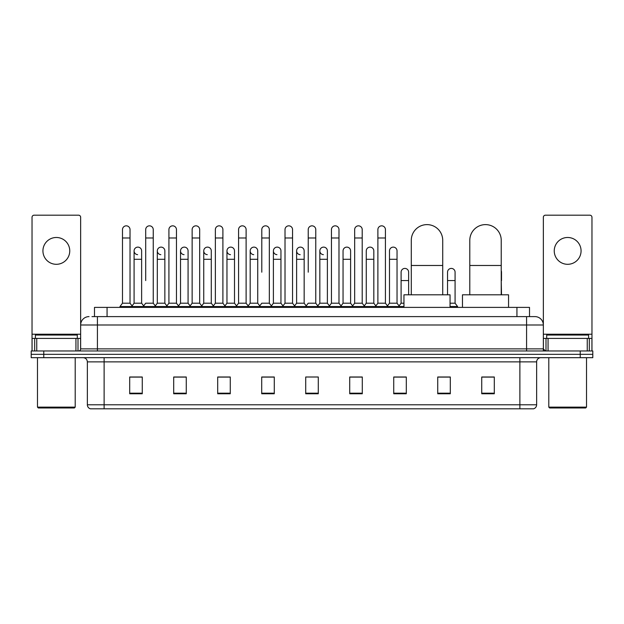 <?xml version="1.0" encoding="UTF-8"?>
<svg xmlns="http://www.w3.org/2000/svg" width="624" height="624" viewBox="0 0 624 624"><rect width="100%" height="100%" fill="white"/><g stroke="black" fill="none" stroke-linecap="round" stroke-linejoin="round"><path stroke-width="0.94" d="M94.489 316.61L94.489 307.39L529.511 307.39L529.511 316.61M92.165 316.61L532.03 316.61M91.97 316.61L97.422 316.61L97.422 324.995L80.652 324.995L80.652 348.878A2.098 2.098 0 0 1 78.562 350.977M89.037 316.61A8.385 8.385 0 0 0 80.652 324.995L80.652 217.285A2.098 2.098 0 0 0 78.562 215.186L34.133 215.186A2.098 2.098 0 0 0 32.035 217.285L32.035 338.403L36.754 338.403L36.754 350.977M534.963 316.61A8.385 8.385 0 0 1 543.348 324.995L526.578 324.995L526.578 316.61L534.838 316.61M587.246 350.977L587.246 338.403L591.965 338.403L591.965 350.977L591.965 217.285A2.098 2.098 0 0 0 589.867 215.186L545.438 215.186A2.098 2.098 0 0 0 543.348 217.285L543.348 348.878L545.438 350.977M43.774 350.977L31.2 350.977L31.2 354.331L43.774 354.331L31.2 354.331L31.2 357.685L43.774 357.685L43.774 354.331L580.226 354.331L43.774 354.331L43.774 350.977L580.226 350.977L580.226 354.331L592.8 354.331L580.226 354.331L580.226 357.685L43.774 357.685M592.8 350.977L592.8 354.331L592.8 350.977L580.226 350.977M536.64 404.789C536.523 406.801 535.517 408.143 533.621 408.814L519.878 408.814L519.878 404.789L536.64 404.789L536.64 361.873A4.189 4.189 0 0 1 540.829 357.685M519.878 408.814L90.379 408.814A4.189 4.189 0 0 1 87.36 404.789L87.36 361.873C87.11 359.33 85.714 357.934 83.171 357.685M494.309 393.767L494.309 377.005L481.736 377.005L481.736 393.767L494.309 393.767M450.302 393.767L450.302 377.005L437.728 377.005L437.728 393.767L450.302 393.767M406.302 393.767L406.302 377.005L393.728 377.005L393.728 393.767L406.302 393.767M362.294 393.767L362.294 377.005L349.721 377.005L349.721 393.767L362.294 393.767M142.264 393.767L142.264 377.005L129.691 377.005L129.691 393.767L142.264 393.767M186.272 393.767L186.272 377.005L173.698 377.005L173.698 393.767L186.272 393.767M230.272 393.767L230.272 377.005L217.698 377.005L217.698 393.767L230.272 393.767M274.279 393.767L274.279 377.005L261.706 377.005L261.706 393.767L274.279 393.767M318.287 393.767L318.287 377.005L305.713 377.005L305.713 393.767L318.287 393.767M592.8 357.685L592.8 354.331L592.8 357.685L580.226 357.685M400.686 377.091L397.457 377.091M447.119 377.091L442.088 377.091M272.984 377.091L269.755 377.005M226.543 377.091L223.314 377.091M180.11 377.091L176.881 377.091M129.691 377.091L142.054 377.091M133.669 377.091L130.447 377.091M354.245 377.005L351.016 377.091M307.811 377.005L316.189 377.005M274.279 377.091L261.706 377.091M230.272 377.091L217.698 377.091M186.272 377.091L173.698 377.091M362.294 377.091L349.721 377.091M406.302 377.091L393.728 377.091M450.302 377.091L437.728 377.091M494.309 377.091L481.736 377.091M56.347 237.487A13.408 13.408 0 0 0 42.931 250.895A13.408 13.408 0 0 0 56.347 264.303A13.408 13.408 0 0 0 69.755 250.895A13.408 13.408 0 0 0 56.347 237.487M75.941 350.977L75.941 338.403L36.754 338.403M75.941 338.403L80.652 338.403M32.035 350.977L32.035 338.403M74.365 407.971L38.321 407.971L37.487 407.137L75.208 407.137L74.365 407.971M37.487 357.685L37.487 407.137M75.208 357.685L75.208 407.137M77.298 338.403L77.298 335.049L35.389 335.049L35.389 338.403M411.286 294.817L411.286 240.334A15.717 15.717 0 0 1 427.003 224.617A15.717 15.717 0 0 1 442.72 240.334A15.717 15.717 0 0 0 427.003 224.617M442.72 294.817L442.72 240.334M450.052 307.39L450.052 294.817L403.954 294.817L403.954 307.39M469.794 294.817L469.794 240.334A15.717 15.717 0 0 1 485.511 224.617A15.717 15.717 0 0 1 501.228 240.334A15.717 15.717 0 0 0 485.511 224.617M501.228 294.817L501.228 240.334M508.56 307.39L508.56 294.817L462.462 294.817L462.462 307.39M122.483 237.986L130.026 237.986L130.026 303.202L122.483 303.202L122.483 229.601A3.775 3.775 0 0 1 126.493 225.841A3.775 3.775 0 0 1 130.026 229.601A3.775 3.775 0 0 0 126.493 225.841M122.483 303.202L119.964 306.548L119.964 307.39M130.026 303.202L132.538 306.548L119.964 306.548M145.696 280.566L145.696 237.986L153.247 237.986L153.247 303.202L145.696 303.202L143.185 306.548L132.538 306.548L132.538 307.39M145.696 237.986L145.696 229.601A3.775 3.775 0 0 1 149.705 225.841A3.775 3.775 0 0 1 153.247 229.601A3.775 3.775 0 0 0 149.705 225.841M157.31 303.202L157.31 259.28L164.853 259.28L164.853 303.202L157.31 303.202L155.275 305.908L153.247 303.202L155.758 306.548L143.185 306.548L143.185 307.39M168.917 303.202L168.917 237.986L176.459 237.986L176.459 303.202L168.917 303.202L166.405 306.548L155.758 306.548L155.758 307.39M168.917 237.986L168.917 229.601A3.775 3.775 0 0 1 172.926 225.841A3.775 3.775 0 0 1 176.459 229.601A3.775 3.775 0 0 0 172.926 225.841M176.459 280.566L176.459 303.202L178.979 306.548L166.405 306.548L166.405 307.39M192.137 303.202L192.137 237.986L199.68 237.986L199.68 303.202L192.137 303.202L189.618 306.548L178.979 306.548L178.979 307.39M192.137 237.986L192.137 229.601A3.775 3.775 0 0 1 196.147 225.841A3.775 3.775 0 0 1 199.68 229.601A3.775 3.775 0 0 0 196.147 225.841M199.68 303.202L202.192 306.548L189.618 306.548L189.618 307.39M215.358 303.202L215.358 237.986L222.901 237.986L222.901 303.202L215.358 303.202L212.839 306.548L202.192 306.548L202.192 307.39M215.358 237.986L215.358 229.601A3.775 3.775 0 0 1 219.359 225.841A3.775 3.775 0 0 1 222.901 229.601A3.775 3.775 0 0 0 219.359 225.841M222.901 272.189L222.901 303.202L225.412 306.548L212.839 306.548L212.839 307.39M238.571 303.202L238.571 237.986L246.113 237.986L246.113 303.202L238.571 303.202L236.059 306.548L225.412 306.548L225.412 307.39M238.571 237.986L238.571 229.601A3.775 3.775 0 0 1 242.58 225.841A3.775 3.775 0 0 1 246.113 229.601A3.775 3.775 0 0 0 242.58 225.841M246.113 303.202L248.633 306.548L236.059 306.548L236.059 307.39M261.791 272.189L261.791 237.986L269.334 237.986L269.334 303.202L261.791 303.202L259.28 306.548L248.633 306.548L248.633 307.39M261.791 237.986L261.791 229.601A3.775 3.775 0 0 1 265.801 225.841A3.775 3.775 0 0 1 269.334 229.601A3.775 3.775 0 0 0 265.801 225.841M269.334 272.189L269.334 303.202L271.853 306.548L259.28 306.548L259.28 307.39M285.012 303.202L285.012 237.986L292.555 237.986L292.555 303.202L285.012 303.202L282.493 306.548L271.853 306.548L271.853 307.39M285.012 237.986L285.012 229.601A3.775 3.775 0 0 1 289.021 225.841A3.775 3.775 0 0 1 292.555 229.601A3.775 3.775 0 0 0 289.021 225.841M292.555 303.202L295.066 306.548L282.493 306.548L282.493 307.39M308.225 272.189L308.225 237.986L315.775 237.986L315.775 303.202L308.225 303.202L305.713 306.548L295.066 306.548L295.066 307.39M308.225 237.986L308.225 229.601A3.775 3.775 0 0 1 312.234 225.841A3.775 3.775 0 0 1 315.775 229.601A3.775 3.775 0 0 0 312.234 225.841M315.775 303.202L318.287 306.548L305.713 306.548L305.713 307.39M327.382 303.202L327.382 259.28L319.839 259.28L319.839 303.202L327.382 303.202L329.417 305.908L331.445 303.202L331.445 237.986L338.988 237.986L338.988 303.202L331.445 303.202L328.934 306.548L318.287 306.548L318.287 307.39M331.445 237.986L331.445 229.601A3.775 3.775 0 0 1 335.455 225.841A3.775 3.775 0 0 1 338.988 229.601A3.775 3.775 0 0 0 335.455 225.841M343.052 303.202L343.052 259.28L350.602 259.28L350.602 303.202L343.052 303.202L341.024 305.908L338.988 303.202L341.507 306.548L328.934 306.548L328.934 307.39M350.602 303.202L352.63 305.908L354.666 303.202L354.666 237.986L362.209 237.986L362.209 303.202L354.666 303.202L352.147 306.548L341.507 306.548L341.507 307.39M354.666 237.986L354.666 229.601A3.775 3.775 0 0 1 358.675 225.841A3.775 3.775 0 0 1 362.209 229.601A3.775 3.775 0 0 0 358.675 225.841M366.272 303.202L366.272 259.28L373.815 259.28L373.815 303.202L366.272 303.202L364.244 305.908L362.209 303.202L364.72 306.548L352.147 306.548L352.147 307.39M373.815 303.202L375.851 305.908L377.887 303.202L377.887 237.986L385.429 237.986L385.429 303.202L377.887 303.202L375.367 306.548L364.72 306.548L364.72 307.39M377.887 237.986L377.887 229.601A3.775 3.775 0 0 1 381.896 225.841A3.775 3.775 0 0 1 385.429 229.601A3.775 3.775 0 0 0 381.896 225.841M389.493 303.202L389.493 259.28L397.036 259.28L397.036 303.202L389.493 303.202L387.457 305.908L385.429 303.202L387.941 306.548L375.367 306.548L375.367 307.39M397.036 303.202L399.547 306.548L387.941 306.548L387.941 307.39M137.623 254.662A3.775 3.775 0 0 1 134.09 250.895A3.775 3.775 0 0 1 138.099 247.127A3.775 3.775 0 0 1 141.632 250.895L141.632 259.28L134.09 259.28L134.09 250.895M141.632 259.28L141.632 303.202L134.09 303.202L134.09 259.28M134.09 303.202L132.054 305.908M141.632 303.202L143.668 305.908M160.844 254.662A3.775 3.775 0 0 1 157.31 250.895A3.775 3.775 0 0 1 161.32 247.127A3.775 3.775 0 0 1 164.853 250.895L164.853 259.28M164.853 303.202L166.889 305.908M184.064 254.662A3.775 3.775 0 0 1 180.523 250.895A3.775 3.775 0 0 1 184.532 247.127A3.775 3.775 0 0 1 188.074 250.895L188.074 259.28L180.523 259.28L180.523 250.895M188.074 259.28L188.074 303.202L180.523 303.202L180.523 259.28M180.523 303.202L178.495 305.908M188.074 303.202L190.102 305.908M207.277 254.662A3.775 3.775 0 0 1 203.744 250.895A3.775 3.775 0 0 1 207.753 247.127A3.775 3.775 0 0 1 211.286 250.895L211.286 259.28L203.744 259.28L203.744 250.895M211.286 259.28L211.286 303.202L203.744 303.202L203.744 259.28M203.744 303.202L201.716 305.908M211.286 303.202L213.322 305.908M230.498 254.662A3.775 3.775 0 0 1 226.964 250.895A3.775 3.775 0 0 1 230.974 247.127A3.775 3.775 0 0 1 234.507 250.895L234.507 259.28L226.964 259.28L226.964 250.895M234.507 259.28L234.507 303.202L226.964 303.202L226.964 259.28M226.964 303.202L224.929 305.908M234.507 303.202L236.543 305.908M253.718 254.662A3.775 3.775 0 0 1 250.185 250.895A3.775 3.775 0 0 1 254.194 247.127A3.775 3.775 0 0 1 257.728 250.895L257.728 259.28L250.185 259.28L250.185 250.895M257.728 259.28L257.728 303.202L250.185 303.202L250.185 259.28M250.185 303.202L248.149 305.908M257.728 303.202L259.756 305.908M276.939 254.662A3.775 3.775 0 0 1 273.398 250.895A3.775 3.775 0 0 1 277.407 247.127A3.775 3.775 0 0 1 280.948 250.895L280.948 259.28L273.398 259.28L273.398 250.895M280.948 259.28L280.948 303.202L273.398 303.202L273.398 259.28M273.398 303.202L271.37 305.908M280.948 303.202L282.976 305.908M300.152 254.662A3.775 3.775 0 0 1 296.618 250.895A3.775 3.775 0 0 1 300.628 247.127A3.775 3.775 0 0 1 304.161 250.895L304.161 259.28L296.618 259.28L296.618 250.895M304.161 259.28L304.161 303.202L296.618 303.202L296.618 259.28M296.618 303.202L294.583 305.908M304.161 303.202L306.197 305.908M323.372 254.662A3.775 3.775 0 0 1 319.839 250.895A3.775 3.775 0 0 1 323.848 247.127A3.775 3.775 0 0 1 327.382 250.895L327.382 259.28M319.839 303.202L317.803 305.908M343.052 259.28L343.052 250.895A3.775 3.775 0 0 1 347.061 247.127A3.775 3.775 0 0 1 350.602 250.895L350.602 259.28M366.272 259.28L366.272 250.895A3.775 3.775 0 0 1 370.282 247.127A3.775 3.775 0 0 1 373.815 250.895L373.815 259.28M389.493 259.28L389.493 250.895A3.775 3.775 0 0 1 393.502 247.127A3.775 3.775 0 0 1 397.036 250.895L397.036 259.28M403.954 306.548L399.547 306.548L399.547 307.39M401.099 272.189A3.775 3.775 0 0 1 405.109 268.421A3.775 3.775 0 0 1 408.642 272.189L408.642 280.566L401.099 280.566L401.099 272.189M403.954 303.202L401.099 303.202L401.099 280.566M408.642 294.817L408.642 280.566M401.099 303.202L399.071 305.908M447.541 272.189A3.775 3.775 0 0 1 451.55 268.421A3.775 3.775 0 0 1 455.083 272.189L455.083 280.566L447.541 280.566L447.541 272.189M455.083 280.566L455.083 303.202L450.052 303.202M447.541 294.817L447.541 280.566M455.083 303.202L457.595 306.548L450.052 306.548M457.595 306.548L457.595 307.39M501.517 294.817L501.228 280.566M501.228 270.73A3.775 3.775 0 0 1 501.517 272.189L501.517 280.566M567.653 237.487A13.408 13.408 0 0 0 554.245 250.895A13.408 13.408 0 0 0 567.653 264.303A13.408 13.408 0 0 0 581.069 250.895A13.408 13.408 0 0 0 567.653 237.487M587.246 338.403L548.059 338.403L548.059 350.977M543.348 338.403L548.059 338.403M543.348 350.977L543.348 348.878L526.578 348.878L526.578 324.995L97.422 324.995L97.422 348.878L526.578 348.878L526.578 350.977M585.679 407.971L549.635 407.971L548.792 407.137L586.513 407.137L585.679 407.971M548.792 357.685L548.792 407.137M586.513 357.685L586.513 407.137M588.611 338.403L588.611 335.049L546.702 335.049L546.702 338.403M107.063 316.61L107.063 307.39M516.937 316.61L516.937 307.39M97.422 350.977L97.422 348.878L80.652 348.878M519.878 357.685L519.878 361.873L87.36 361.873M536.64 361.873L519.878 361.873L519.878 404.789L104.122 404.789L104.122 408.814M87.36 404.789L104.122 404.789L104.122 357.685M318.287 393.182L305.713 393.182M274.279 393.182L261.706 393.182M230.272 393.182L217.698 393.182M186.272 393.182L173.698 393.182M142.264 393.182L129.691 393.182M362.294 393.182L349.721 393.182M406.302 393.182L393.728 393.182M450.302 393.182L437.728 393.182M494.309 393.182L481.736 393.182M80.652 334.214L32.035 334.214M80.621 349.245L80.621 338.403M78 338.403L78 350.977M32.074 338.403L32.074 350.977M34.687 350.977L34.687 338.403M411.286 265.481L442.72 265.481M469.794 265.481L501.228 265.481M591.965 334.214L543.348 334.214M591.926 350.977L591.926 338.403M589.313 338.403L589.313 350.977M543.379 338.403L543.379 349.245M546 350.977L546 338.403M130.026 237.986L130.026 229.601M153.247 237.986L153.247 229.601M176.459 237.986L176.459 229.601M199.68 237.986L199.68 229.601M222.901 237.986L222.901 229.601M246.113 237.986L246.113 229.601M269.334 237.986L269.334 229.601M292.555 237.986L292.555 229.601M315.775 237.986L315.775 229.601M338.988 237.986L338.988 229.601M362.209 237.986L362.209 229.601M385.429 237.986L385.429 229.601M157.31 259.28L157.31 250.895M319.839 259.28L319.839 250.895M215.358 280.566L215.358 272.189M238.571 280.566L238.571 272.189M246.113 280.566L246.113 272.189"/></g></svg>
